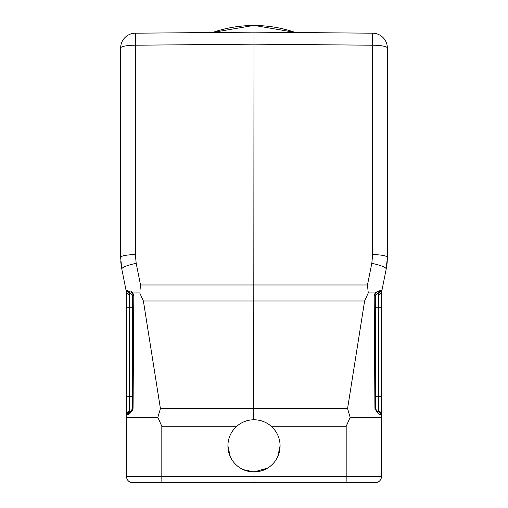 <?xml version="1.0" encoding="UTF-8"?>
<svg xmlns="http://www.w3.org/2000/svg" width="508" height="508" viewBox="0 0 508 508"><rect width="100%" height="100%" fill="white"/><g stroke="black" fill="none" stroke-linecap="round" stroke-linejoin="round"><path stroke-width="0.76" d="M372.662 45.206L372.662 33.198L254 32.163L254 41.688M375.501 408.356L374.936 408.369C377.412 413.468 379.463 415.442 381.089 414.293C379.489 415.455 377.438 413.48 374.936 408.369L374.186 295.999L375.495 296.062L375.501 396.659L378.619 396.659L378.308 411.315C377.539 411.855 376.599 410.864 375.501 408.356L375.501 296.062A2.965 2.965 0 0 1 375.615 295.25M377.825 293.173A2.965 2.965 0 0 1 378.308 293.103L380.905 290.493L381.876 290.684L379.127 293.065L378.308 293.103L379.127 293.065L378.619 295.186L381.387 293.154L381.743 291.376M267.665 468.065L254 471.932L254 476.675L346.183 476.675L346.183 426.275L350.145 417.405L381.425 417.405L381.425 414.293L378.308 411.315A2.965 2.965 0 0 1 376.13 410.185M375.685 295.034A2.965 2.965 0 0 1 375.856 294.653L375.495 296.037M375.495 296.062L375.926 294.545L375.158 292.945L374.186 295.98M378.619 411.334A2.965 2.965 0 0 1 381.425 414.293L381.425 292.945M375.92 294.538L378.79 293.078M368.249 292.945L375.152 292.945L380.905 290.493L376.974 291.37M132.563 410.61L126.911 414.293C128.511 415.455 130.562 413.48 133.064 408.369L133.814 295.999L132.829 292.945L127.095 290.493L129.692 293.103L128.873 293.065L126.124 290.684L127.095 290.493L126.124 290.684L126.613 293.154L129.381 295.186L128.873 293.065L129.692 293.103A2.965 2.965 0 0 1 130.175 293.173M132.499 408.356L133.064 408.369L132.499 408.356C131.388 410.877 130.448 411.861 129.692 411.315C130.461 411.855 131.401 410.864 132.499 408.356L132.499 296.062L132.499 408.356A2.965 2.965 0 0 1 129.692 411.315L129.381 411.15M128.848 293.059L132.08 294.538L132.499 296.062L132.499 307.759L129.692 307.759L129.692 293.103L129.216 293.078M120.961 263.557L120.752 260.966M120.65 257.607L120.644 58.985L120.644 257.442L121.799 269.062L126.124 290.684L121.799 269.062A14.815 2.781 168.7 0 1 136.195 263.347L135.331 254.629A14.815 2.813 0 0 0 120.644 257.442L120.644 48.012A14.815 14.815 0 0 1 135.338 33.198L135.338 45.206M121.285 266.154L121.222 265.684M121.031 264.16L120.955 263.493M253.695 419.779L254 44.171L135.331 45.206A14.815 2.813 180 0 0 120.644 48.012A14.815 14.815 0 0 1 135.338 33.198L254 32.163L254 44.171L372.669 45.206L372.669 254.629A14.815 2.813 0 0 1 387.356 257.442L387.356 58.985L387.35 257.607M387.248 260.966L387.039 263.557M254 32.163L372.662 33.198A14.815 14.815 0 0 1 387.356 48.012L387.356 257.442L387.356 48.012A14.815 2.813 180 0 0 372.669 45.206M379.127 293.065L381.876 290.684L386.201 269.062A14.815 2.781 -168.7 0 0 371.805 263.347L367.475 284.982L140.526 284.982L140.056 289.75M386.201 269.062L387.356 257.442M120.644 48.012L120.644 257.442M131.166 291.446L132.842 292.945L139.751 292.945M126.911 414.293L129.692 411.315L126.575 414.293A2.965 2.965 0 0 1 129.381 411.334L129.381 396.659L132.499 396.659M132.404 295.313L132.08 294.538L132.829 292.945L133.814 295.98M126.613 293.154L126.124 290.684M126.575 292.945L126.575 414.293L128.27 411.613M132.499 296.062L133.814 295.999M132.829 292.945L139.744 292.938L143.396 301.009L364.604 301.009L368.256 292.938L367.475 284.982M375.171 292.945L368.256 292.938M350.145 417.405L347.58 408.578L160.42 408.578L157.855 417.405L126.575 417.405L126.575 476.675L126.575 414.293C128.549 411.359 129.584 410.369 129.692 411.315L129.692 307.759L129.381 396.659L126.575 396.659M280.079 445.853A26.079 26.079 0 0 1 254 471.932A26.079 26.079 0 0 1 227.921 445.853A26.079 26.079 0 0 1 254 419.773A26.079 26.079 0 0 1 280.079 445.853L277.768 456.584M272.44 464.293L271.615 465.08M254 471.932L243.269 469.621M235.56 464.293L234.779 463.474M231.788 459.524L230.924 458M230.232 456.584L227.921 445.853M157.855 417.405L161.817 426.275L161.817 476.675L254 476.675L254 482.6L375.501 482.6A5.925 5.925 0 0 0 381.425 476.675L381.425 417.405M160.42 408.578L143.396 301.009M364.604 301.009L347.58 408.578M140.938 482.6L132.499 482.6A5.925 5.925 0 0 1 126.575 476.675L161.817 476.675L161.868 482.6L254 482.6M126.575 476.675A5.925 5.925 0 0 0 132.499 482.6L161.868 482.6M295.567 32.525A124.46 122.206 180 0 0 254 25.508A124.46 122.206 180 0 0 212.433 32.525M381.425 396.659L378.619 396.659L378.308 307.759L378.308 411.315C378.416 410.369 379.451 411.359 381.425 414.293M379.152 293.059L378.308 293.103L378.308 307.759L375.501 307.759M381.425 307.759L378.619 307.759L378.619 295.186M129.381 295.186L129.381 307.759L126.575 307.759M372.669 254.629L371.805 263.347M135.331 45.206L135.331 254.629M140.526 284.982L136.195 263.347M346.183 426.275L271.24 426.275M236.779 426.275L161.817 426.275M346.132 482.6L346.183 476.675L381.425 476.675M295.866 32.525L254 25.4L212.134 32.525M376.504 410.585L376.066 410.096M121.304 266.262L121.228 265.703M387.337 258.655L387.147 262.465M120.745 260.883L120.853 262.465M379.73 411.613L378.644 411.334"/></g></svg>
